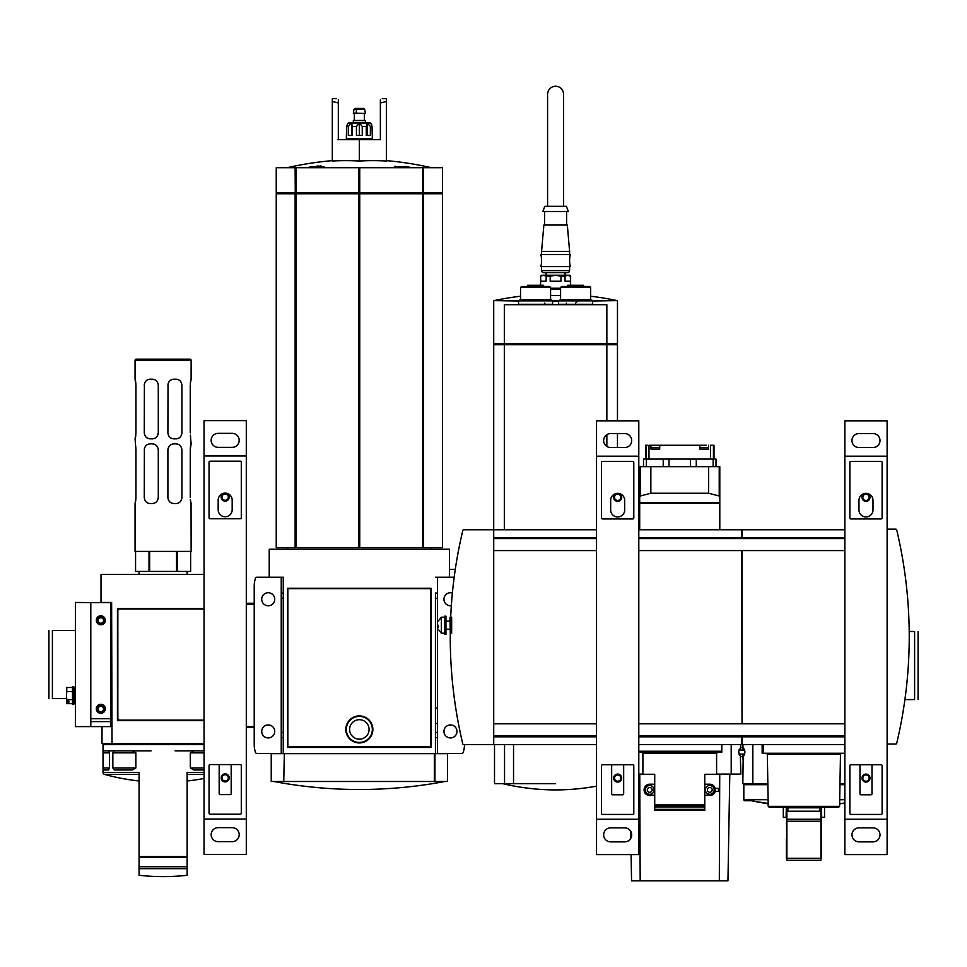 <?xml version="1.0" encoding="UTF-8"?>
<svg xmlns="http://www.w3.org/2000/svg" width="967" height="967" viewBox="0 0 967 967"><rect width="100%" height="100%" fill="white"/><g stroke="black" fill="none" stroke-linecap="round" stroke-linejoin="round"><path stroke-width="1.45" d="M603.65 834.859A7.011 7.011 0 0 1 610.66 827.849L624.682 827.849A7.011 7.011 0 0 1 631.693 834.859A7.011 7.011 0 0 1 624.682 841.87L610.66 841.87A7.011 7.011 0 0 1 603.65 834.859M603.65 440.565A7.011 7.011 0 0 1 610.66 433.554L624.682 433.554A7.011 7.011 0 0 1 631.693 440.565A7.011 7.011 0 0 1 624.682 447.564L610.66 447.564A7.011 7.011 0 0 1 603.65 440.565M613.67 778.084A4.001 4.001 0 0 1 617.671 774.083A4.001 4.001 0 0 1 621.672 778.084A4.001 4.001 0 0 1 617.671 782.085A4.001 4.001 0 0 1 613.67 778.084M614.42 778.084A3.252 3.252 0 0 1 617.671 774.845A3.252 3.252 0 0 1 620.911 778.084A3.252 3.252 0 0 1 617.671 781.336A3.252 3.252 0 0 1 614.42 778.084M614.42 497.328A3.252 3.252 0 0 1 617.671 494.089A3.252 3.252 0 0 1 620.911 497.328A3.252 3.252 0 0 1 617.671 500.58A3.252 3.252 0 0 1 614.42 497.328M613.67 497.328A4.001 4.001 0 0 1 617.671 493.327A4.001 4.001 0 0 1 621.672 497.328A4.001 4.001 0 0 1 617.671 501.341A4.001 4.001 0 0 1 613.67 497.328M624.682 509.947A7.011 7.011 0 0 1 617.671 516.958A7.011 7.011 0 0 1 610.66 509.947L610.66 500.338A7.011 7.011 0 0 1 617.671 493.327A7.011 7.011 0 0 1 624.682 500.338L624.682 509.947M602.55 814.432A1.003 1.003 0 0 1 601.547 813.428L601.547 765.767A1.003 1.003 0 0 1 602.55 764.764L632.793 764.764A1.003 1.003 0 0 1 633.796 765.767L633.796 813.428A1.003 1.003 0 0 1 632.793 814.432L602.55 814.432M596.542 456.182L596.542 854.586L638.8 854.586L638.8 420.838L596.542 420.838L596.542 456.182L638.8 456.182M602.55 518.953A1.003 1.003 0 0 1 601.547 517.961L601.547 462.383A1.003 1.003 0 0 1 602.55 461.38L632.793 461.38A1.003 1.003 0 0 1 633.796 462.383L633.796 517.961A1.003 1.003 0 0 1 632.793 518.953L602.55 518.953M612.667 764.764A1.003 1.003 0 0 0 611.664 765.767L611.664 793.81A1.003 1.003 0 0 0 612.667 794.801L622.675 794.801A1.003 1.003 0 0 0 623.679 793.81L623.679 765.767A1.003 1.003 0 0 0 622.675 764.764M596.542 819.242L638.8 819.242M617.671 494.185A3.143 3.143 180 0 0 614.529 497.328A3.143 3.143 180 0 0 617.671 500.471A3.143 3.143 180 0 0 620.814 497.328A3.143 3.143 180 0 0 617.671 494.185M617.671 774.942A3.143 3.143 180 0 0 614.529 778.084A3.143 3.143 180 0 0 617.671 781.227A3.143 3.143 180 0 0 620.814 778.084A3.143 3.143 180 0 0 617.671 774.942M438.148 627.341L438.148 625.19L438.148 627.341M450.682 617.381L449.957 617.381L450.271 633.385M445.956 616.184L445.956 634.207L444.747 634.207L444.747 616.184L445.956 616.184M444.747 616.184L444.747 634.207M444.349 617.188L441.351 617.188L441.351 633.204L438.148 629.203M459.748 544.191L460.014 542.91M460.389 541.157L460.679 539.779M460.945 538.559L461.344 536.758M461.162 537.579L460.691 539.731M460.365 541.254L460.099 542.487M450.38 626.64L450.453 623.739M451.662 630.194L450.308 630.194A460.582 460.582 0 0 1 450.332 628.901A460.582 460.582 0 0 1 450.489 622.688A460.582 460.582 0 0 1 450.525 621.491L450.562 620.584M450.61 619.073L450.67 617.683M450.682 617.417L450.743 616.184M450.695 617.188A460.582 460.582 0 0 1 462.782 530.545A1.003 1.003 0 0 1 463.749 529.771L493.714 529.771L493.714 744.638L463.749 744.638A1.003 1.003 0 0 1 462.782 743.877A460.582 460.582 0 0 1 450.259 637.205A460.582 460.582 0 0 1 450.271 633.204L451.662 633.204L451.662 617.188L450.695 617.188L450.549 620.741M450.368 627.112L450.344 628.03M450.32 629.638L450.271 633.204M458.829 548.76L458.709 549.389M458.177 552.205L458.322 551.395M458.624 549.836L458.854 548.615M450.296 631.173L450.308 630.496M460.074 731.765L459.458 728.792M459.132 727.184L458.866 725.806M458.467 723.787L458.285 722.796M458.624 724.597L458.781 725.407M459.156 727.293L459.398 728.514M460.679 734.654L460.945 735.863L460.679 734.654M461.174 736.866L461.332 737.616L461.174 736.866M461.477 738.232L461.332 737.616M451.662 621.491L450.525 621.491A460.582 460.582 0 0 1 450.574 620.185L451.662 620.185M450.332 628.901L451.662 628.901M450.356 627.692L451.662 627.692M450.489 622.688L451.662 622.688M742.027 550.598L742.027 723.812L741.629 550.598L844.856 550.598M844.856 735.827L638.8 735.827M596.542 735.827L493.714 735.827M844.856 538.583L638.8 538.583M596.542 538.583L493.714 538.583M742.825 750.054L742.849 745.049M714.601 787.017A5.609 5.609 0 0 1 707.977 795.212M651.516 795.212A5.609 5.609 0 0 1 644.892 787.017M705.378 789.906A4.4 4.4 0 0 1 709.79 785.494A4.4 4.4 0 0 1 714.19 789.906A4.4 4.4 0 0 1 709.79 794.306A4.4 4.4 0 0 1 705.378 789.906A4.4 4.4 0 0 1 709.79 785.494A4.4 4.4 0 0 1 714.19 789.906M645.303 789.906A4.4 4.4 0 0 1 649.715 785.494A4.4 4.4 0 0 1 654.115 789.906A4.4 4.4 0 0 1 649.715 794.306A4.4 4.4 0 0 1 645.303 789.906A4.4 4.4 0 0 1 649.715 785.494A4.4 4.4 0 0 1 654.115 789.906M704.774 784.189L709.79 784.189A5.512 5.512 0 0 1 715.29 789.701A5.512 5.512 0 0 1 709.79 795.212L704.774 795.212M654.719 795.212L649.715 795.212A5.512 5.512 0 0 1 644.203 789.701A5.512 5.512 0 0 1 649.715 784.189L654.719 784.189M740.746 744.638L740.335 750.054M742.825 747.443L740.468 747.443L740.662 745.448M739.864 750.054L739.417 749.05L738.691 752.048L739.417 755.058L739.864 754.055M740.335 754.055L740.831 774.083L716.196 774.083M639.755 774.083L640.178 880.816L727.946 880.816L729.807 774.083M643.297 774.083L638.8 774.083M715.193 788.395L718.469 788.395L718.493 791.405L715.193 791.405M719.315 880.816L719.738 774.083M640.178 880.816L631.548 880.816L631.088 854.586M630.81 838.256L630.677 831.245M638.8 752.253L721.805 752.253L721.805 744.638M704.774 775.28L704.774 774.277L715.592 774.277A1.003 1.003 0 0 0 716.595 773.286L716.595 753.257L717.599 752.253M654.719 775.28L654.719 774.277L643.901 774.277A1.003 1.003 0 0 1 642.898 773.286L642.898 753.257L641.895 752.253M654.719 774.277L654.719 810.322L704.774 810.322L704.774 774.277M654.719 805.922L704.774 805.922L654.719 805.922M638.8 550.598L741.629 550.598M638.8 723.812L741.629 723.812M741.629 538.583L741.629 529.771L638.8 529.771M638.8 537.579L741.629 537.579M638.8 744.638L741.629 744.638L741.629 735.827M638.8 736.83L741.629 736.83M639.695 529.771L639.695 496.168L650.851 493.255L650.851 466.686L708.642 466.686L708.642 493.255L719.799 496.168L719.799 466.686L708.642 466.686M650.851 493.255L708.642 493.255M719.799 529.771L719.799 496.168M639.695 496.168L639.695 466.686L650.851 466.686M715.991 459.083L715.991 466.686L715.991 459.083L696.276 459.083L696.276 466.686L690.486 466.686L690.486 459.083L643.502 459.083L643.502 466.686M696.276 459.083L690.486 459.083M669.007 459.083L669.007 466.686L663.217 466.686L663.217 459.083M650.912 447.516L659.724 447.516L659.724 449.075L650.912 449.075L650.912 445.267L648.978 445.267L648.978 459.083M647.503 445.267L645.509 445.267L645.509 459.083M710.527 459.083L710.527 445.267L713.997 445.267L713.997 459.083M648.978 445.267L653.112 445.267M699.77 447.516L708.581 447.516L708.581 449.075L699.77 449.075L699.77 445.267L706.381 445.267M650.912 445.267L699.77 445.267M659.724 447.516L659.724 445.267M708.581 447.516L708.581 445.267M731.209 744.638L731.209 774.083M742.825 759.059L742.825 754.055M744.832 800.712L751.552 800.736A1.003 1.003 0 0 0 751.323 800.712L744.832 800.712A1.003 1.003 180 0 1 743.828 799.709L743.828 784.696L767.858 784.696M839.948 784.696L844.856 784.696M743.828 784.696L744.832 783.693L752.846 783.693L742.825 783.693L743.224 754.055M844.856 783.693L839.96 783.693M767.846 783.693L752.846 783.693L752.846 744.638M743.792 750.054L744.227 749.05L744.965 752.048L744.227 755.058L743.792 754.055M743.224 750.054L742.825 744.638M844.856 744.638L742.027 744.638L742.027 735.827M742.027 538.583L742.027 529.771L844.856 529.771M742.027 723.812L844.856 723.812M742.027 736.83L844.856 736.83M742.027 537.579L844.856 537.579M844.856 753.257L762.153 753.257L762.153 744.638M766.323 753.257L767.327 754.236L840.48 754.236L839.574 806.345L768.233 806.345L767.327 754.236M769.236 807.324L768.233 806.345L769.236 807.324L838.57 807.324L839.574 806.345L838.57 807.324L769.236 807.324M783.282 807.324L824.537 807.324L824.537 817.333L821.696 817.333L821.527 807.82L786.28 807.82L786.123 817.333L783.282 817.333L783.282 807.324M841.483 753.257L840.48 754.236M819.919 807.82L819.919 811.228M787.887 807.82L787.887 811.228M786.884 811.228L820.923 811.228L820.923 860.292L786.884 860.292L786.884 811.228M786.884 819.242L820.923 819.242M820.923 859.784L821.43 807.82M786.389 807.82L786.884 859.784M786.389 858.491L786.389 838.256M821.43 838.256L821.43 858.491M767.254 803.71L767.254 803.734A225.734 225.734 180 0 0 768.197 803.891A225.71 225.71 0 0 1 767.254 803.71L753.837 801.268L767.254 803.299A225.71 225.71 0 0 0 768.185 803.456M753.837 800.736L753.837 801.268A226.29 226.29 0 0 1 751.552 800.736M844.01 803.069L840.553 803.698A225.71 225.71 0 0 1 839.61 803.855A225.734 225.734 180 0 0 840.553 803.734L840.553 803.299A225.71 225.71 0 0 1 839.622 803.456M851.963 834.859A7.011 7.011 0 0 1 858.974 827.849L872.996 827.849A7.011 7.011 0 0 1 880.006 834.859A7.011 7.011 0 0 1 872.996 841.87L858.974 841.87A7.011 7.011 0 0 1 851.963 834.859M851.963 440.565A7.011 7.011 0 0 1 858.974 433.554L872.996 433.554A7.011 7.011 0 0 1 880.006 440.565A7.011 7.011 0 0 1 872.996 447.564L858.974 447.564A7.011 7.011 0 0 1 851.963 440.565M861.984 778.084A4.001 4.001 0 0 1 865.985 774.083A4.001 4.001 0 0 1 869.986 778.084A4.001 4.001 0 0 1 865.985 782.085A4.001 4.001 0 0 1 861.984 778.084M862.733 778.084A3.252 3.252 0 0 1 865.985 774.845A3.252 3.252 0 0 1 869.224 778.084A3.252 3.252 0 0 1 865.985 781.336A3.252 3.252 0 0 1 862.733 778.084M862.733 497.328A3.252 3.252 0 0 1 865.985 494.089A3.252 3.252 0 0 1 869.224 497.328A3.252 3.252 0 0 1 865.985 500.58A3.252 3.252 0 0 1 862.733 497.328M861.984 497.328A4.001 4.001 0 0 1 865.985 493.327A4.001 4.001 0 0 1 869.986 497.328A4.001 4.001 0 0 1 865.985 501.341A4.001 4.001 0 0 1 861.984 497.328M872.996 509.947A7.011 7.011 0 0 1 865.985 516.958A7.011 7.011 0 0 1 858.974 509.947L858.974 500.338A7.011 7.011 0 0 1 865.985 493.327A7.011 7.011 0 0 1 872.996 500.338L872.996 509.947M850.863 814.432A1.003 1.003 0 0 1 849.86 813.428L849.86 765.767A1.003 1.003 0 0 1 850.863 764.764L881.106 764.764A1.003 1.003 0 0 1 882.109 765.767L882.109 813.428A1.003 1.003 0 0 1 881.106 814.432L850.863 814.432M844.856 456.182L844.856 854.586L887.114 854.586L887.114 420.838L844.856 420.838L844.856 456.182L887.114 456.182M850.863 518.953A1.003 1.003 0 0 1 849.86 517.961L849.86 462.383A1.003 1.003 0 0 1 850.863 461.38L881.106 461.38A1.003 1.003 0 0 1 882.109 462.383L882.109 517.961A1.003 1.003 0 0 1 881.106 518.953L850.863 518.953M860.981 764.764A1.003 1.003 0 0 0 859.977 765.767L859.977 793.81A1.003 1.003 0 0 0 860.981 794.801L870.989 794.801A1.003 1.003 0 0 0 871.992 793.81L871.992 765.767A1.003 1.003 0 0 0 870.989 764.764M844.856 819.242L887.114 819.242M865.985 494.185A3.143 3.143 180 0 0 862.842 497.328A3.143 3.143 180 0 0 865.985 500.471A3.143 3.143 180 0 0 869.128 497.328A3.143 3.143 180 0 0 865.985 494.185M865.985 774.942A3.143 3.143 180 0 0 862.842 778.084A3.143 3.143 180 0 0 865.985 781.227A3.143 3.143 180 0 0 869.128 778.084A3.143 3.143 180 0 0 865.985 774.942M887.114 529.167L895.744 529.167A1.003 1.003 0 0 1 896.711 529.94A460.582 460.582 0 0 1 896.711 743.272A1.003 1.003 0 0 1 895.744 744.046L887.114 744.046M437.447 723.534L435.44 723.534L435.44 732.43L437.447 732.43M437.447 708.11L435.44 708.11L435.44 598.259L437.447 598.259M443.95 599.262A6.503 6.503 179.9 0 0 449.462 605.693M443.95 731.427A6.503 6.503 179.9 0 0 449.462 737.857M281.24 593.049L283.246 593.049L283.246 577.226L256.968 577.226L269.225 577.226L269.225 549.196L449.462 549.196L449.462 577.226L454.176 577.226L437.447 577.226L437.447 753.45L461.718 753.45A1.608 1.608 179.9 0 0 463.253 752.338A26.036 26.036 179.9 0 0 464.474 744.638M450.453 724.924A6.503 6.503 179.9 0 0 443.95 731.427A6.503 6.503 179.9 0 0 450.453 737.93A6.503 6.503 179.9 0 0 456.968 731.427A6.503 6.503 179.9 0 0 450.453 724.924M452.375 593.037A6.503 6.503 179.9 0 0 443.95 599.262A6.503 6.503 179.9 0 0 451.335 605.705M461.718 753.45A1.608 1.608 179.9 0 0 463.253 752.338M437.447 593.049L435.44 593.049L435.44 753.45L435.44 737.64L437.447 737.64M447.455 753.656L434.945 753.656L447.455 753.656L447.455 781.493L434.945 781.493L434.945 753.656L434.945 781.493L273.818 781.493A460.582 460.582 -103.2 0 0 444.868 781.493M372.355 729.42A13.018 13.018 -103.3 0 0 359.337 716.402A13.018 13.018 -103.3 0 0 346.331 729.42A13.018 13.018 -103.3 0 0 359.337 742.438A13.018 13.018 -103.3 0 0 372.355 729.42M369.08 729.42A9.743 9.743 -103.3 0 0 359.337 719.69A9.743 9.743 -103.3 0 0 349.607 729.42A9.743 9.743 -103.3 0 0 359.337 739.163A9.743 9.743 -103.3 0 0 369.08 729.42M449.462 562.032L449.462 573.226M449.462 561.912L449.462 559.204M271.231 781.493L271.231 753.656L284.346 753.656L283.742 781.493L271.231 781.493M337.846 139.683L380.369 139.683L380.369 99.637C383.029 98.296 383.029 98.296 380.369 99.637M332.31 160.643A320.403 320.403 76.8 0 0 287.272 167.714L306.841 167.714L312.498 166.59L324.513 167.098L324.15 167.714L394.536 167.714L394.173 167.098L406.188 166.59L411.845 167.714M359.748 167.714L359.748 192.747L423.425 192.747L423.425 167.714L276.236 167.714L295.128 167.714L295.261 192.747L295.261 167.714L295.261 192.747L277.239 192.747L277.239 193.751L276.236 193.751L276.236 547.6L295.987 547.6L295.261 547.6L295.261 193.751L277.239 193.751M295.261 192.747L359.337 192.747L359.337 167.714M359.748 193.751L359.748 547.6L423.425 547.6L423.425 193.751L442.451 193.751L442.451 547.6L423.425 547.6L423.425 193.751L276.236 193.751M295.987 193.751L295.987 547.6L359.337 547.6L359.337 193.751M431.234 547.6L431.234 549.196L287.453 549.196L287.453 547.6M311.966 166.675L309.984 167.025M359.337 108.437L363.701 108.437L354.986 108.437L356.339 108.437L356.339 113.441M353.33 113.042L365.345 113.441L353.33 113.441L354.007 109.271L364.68 109.271L363.701 108.437M353.33 120.452L365.345 120.452L365.345 122.458L353.33 122.458L353.33 120.452M359.337 135.477L362.25 135.477L362.25 126.459L359.337 122.99L356.436 126.459L356.436 135.477L359.337 135.477L359.337 122.99M367.134 122.99L366.263 126.459L366.263 135.477L370.373 135.477L370.373 126.459L367.134 122.99L367.134 135.477M371.473 124.163L370.361 122.99L371.884 125.214M371.884 125.19L371.497 124.187M352.423 135.477L352.423 126.459L351.553 122.99L348.313 126.459L348.313 135.477L352.423 135.477M370.373 126.459L372.029 126.459L372.355 138.474L346.331 138.474L346.657 126.459L347.721 123.462M386.377 160.643A320.403 320.403 76.8 0 1 431.415 167.714M380.369 102.973L386.377 101.487L386.377 161.03A319.267 276.489 90 0 0 359.337 161.03A319.267 276.489 -90 0 0 332.31 161.03L332.31 98.622L336.311 98.622M395.491 166.251L394.838 166.445M411.531 167.629L406.974 166.723M324.513 167.714L394.173 167.714M321.129 166.01L319.896 165.973M318.409 166.01L316.886 166.094M351.553 135.477L351.553 122.99M276.236 547.6L295.261 547.6M423.558 192.747L423.425 167.714L442.451 167.714L442.451 192.747L423.558 192.747L423.558 167.714M295.128 192.747L277.239 192.747M338.317 99.637C335.658 98.296 335.658 98.296 338.317 99.637L338.317 139.683L380.369 139.683M386.377 101.487L386.377 98.622L382.255 98.682M338.317 102.973L332.31 101.487M359.337 139.683L359.337 161.03M296.265 193.751L296.265 192.747L296.265 193.751M422.422 193.751L422.422 192.747M434.34 781.493L434.34 753.656L284.346 753.656L283.742 781.493M449.462 569.72L449.462 570.723M431.028 588.25L287.658 588.25L287.658 747.443L431.028 747.443L431.028 588.25M437.447 753.45L281.24 753.45L281.24 577.226M449.462 577.226L435.44 577.226M283.246 577.226L283.246 753.45M345.823 729.42A13.514 13.514 76.7 0 1 359.337 715.906A13.514 13.514 76.7 0 1 372.863 729.42A13.514 13.514 76.7 0 1 359.337 742.946A13.514 13.514 76.7 0 1 345.823 729.42M288.649 588.649L430.037 588.649A0.798 0.798 76.7 0 1 430.835 589.447L430.835 746.041A0.798 0.798 76.7 0 1 430.037 746.85L288.649 746.85A0.798 0.798 76.7 0 1 287.852 746.041L287.852 589.447A0.798 0.798 76.7 0 1 288.649 588.649M283.246 753.257L283.246 737.64L281.24 737.64M281.24 732.43L283.246 732.43L283.246 709.996M283.246 620.681L283.246 598.259L281.24 598.259M909.21 631.499L914.601 631.499L914.601 699.588C919.146 699.588 919.146 699.588 914.601 699.588C919.146 699.588 919.146 699.588 914.601 699.588L904.907 699.588M914.601 631.499C919.146 631.499 919.146 631.499 914.601 631.499C919.146 631.499 919.146 631.499 914.601 631.499M918.07 631.499L918.07 699.588M255.433 578.351A1.608 1.608 180 0 1 256.968 577.226A1.608 1.608 180 0 0 255.433 578.351A26.036 26.036 180 0 0 254.212 586.244L254.212 744.445L254.212 726.422L246.295 726.422M246.295 604.266L254.212 604.266L254.212 586.244M254.212 603.263L246.295 603.263L254.212 603.263M254.212 727.426L246.295 727.426M268.234 605.765A6.503 6.503 180 0 0 274.737 599.262A6.503 6.503 180 0 0 268.234 592.747A6.503 6.503 180 0 0 261.719 599.262A6.503 6.503 180 0 0 268.234 605.765M268.234 737.93A6.503 6.503 180 0 0 274.737 731.427A6.503 6.503 180 0 0 268.234 724.924A6.503 6.503 180 0 0 261.719 731.427A6.503 6.503 180 0 0 268.234 737.93M254.212 744.445A26.036 26.036 180 0 0 255.433 752.338A1.608 1.608 180 0 0 256.968 753.45L281.24 753.45M204.049 743.647L102.019 743.647L102.019 726.616M139.067 868.668L139.067 875.292L139.067 868.668L187.127 868.668L187.127 857.584L139.067 857.584L139.067 868.668M139.067 774.374L104.484 774.374A2.007 2.007 180 0 1 103.022 772.44L103.022 744.638L104.025 743.647L112.027 743.647L111.628 602.465L101.015 602.465L101.015 574.434L204.049 574.434M103.022 744.638L204.049 744.638M204.049 774.374L187.127 774.374L187.127 772.44L187.127 856.581L139.067 856.581L139.067 772.44L103.022 772.44M193.944 769.974L204.049 769.974L193.944 769.974L204.049 769.974L193.944 769.974L190.33 767.967L190.33 752.858L204.049 752.858M204.049 750.851L193.944 750.851L190.33 752.858M132.237 750.851L108.522 750.851L109.489 752.858L103.082 752.858L103.203 750.851L132.237 750.851L135.864 752.858L112.849 752.858L114.215 750.851L108.655 750.851M109.489 767.967L103.082 767.967L103.203 769.974L108.522 769.974L109.489 767.967L109.489 752.858M103.082 767.967L103.082 752.858M132.237 769.974L114.215 769.974L132.237 769.974L114.215 769.974L132.237 769.974L135.864 767.967L135.864 752.858M114.215 769.974L112.849 767.967L112.849 752.858M139.067 856.581L139.067 780.998A220.283 220.283 0 0 1 104.484 774.374M175.112 750.851L193.883 750.851M204.049 608.473L117.442 608.473L117.442 720.608L204.049 720.608L121.322 720.113M117.563 617.079L117.563 629.904M117.563 699.189L117.563 712.002M117.805 712.002L117.805 720.608L121.25 720.113M111.628 712.703L110.83 712.703M110.83 710.104L111.628 710.104M110.83 701.994L111.628 701.994M110.83 698.488L111.628 698.488M111.628 630.605L110.83 630.605M110.83 627.099L111.628 627.099M110.83 618.989L111.628 618.989M110.83 616.378L111.628 616.378M186.123 857.584L186.123 856.581M140.07 856.581L140.07 857.584M103.227 769.974L108.655 769.974M151.082 750.851L132.298 750.851L151.082 750.851M186.123 750.851L193.944 750.851L186.123 750.851M187.127 856.581L187.127 780.998A220.283 220.283 0 0 0 204.049 778.471M187.127 868.668L187.127 875.292L187.127 868.668M101.015 602.659L75.39 602.465L75.39 726.616L111.628 726.616M135.561 571.424L135.561 551.395L135.561 571.424L176.538 571.424L176.538 551.395M187.127 360.304L188.275 359.156L189.931 359.156L136.262 359.156A1.197 1.197 180 0 0 135.054 360.353L135.054 379.185L135.948 385.192L135.948 432.853L135.054 438.861L135.948 449.873L135.948 497.534L135.102 503.517M190.269 384.008L191.115 379.185L191.128 360.353A1.197 1.197 180 0 0 189.931 359.156L136.262 359.156M187.127 360.159L186.123 359.156L188.275 359.156L140.07 359.156M144.397 383.984L144.276 432.853C144.796 436.697 146.803 438.692 150.284 438.861L153.463 438.74M157.21 436.286L158.286 432.853C157.851 436.576 155.844 438.583 152.278 438.861M168.028 383.959L167.895 432.853C168.355 436.588 170.349 438.583 173.903 438.861L175.909 438.861C179.403 438.68 181.409 436.685 181.917 432.853L181.82 433.941M168.983 436.286L169.757 437.193M170.518 437.809L171.207 438.22M171.969 438.535L173.903 438.861M167.895 385.192C168.343 381.457 170.349 379.463 173.903 379.185L175.909 379.185C179.391 379.342 181.397 381.349 181.917 385.192L181.47 382.896M190.632 551.395L190.632 571.424L190.632 551.395M187.127 571.424L187.127 574.434L139.067 574.434L139.067 571.424M177.179 551.395L177.179 571.424L183.911 571.424L163.097 571.424M144.313 384.503L144.276 385.192C144.784 381.361 146.791 379.354 150.284 379.185L152.278 379.185C155.832 379.451 157.839 381.457 158.286 385.192L158.286 432.853M154.224 444.191L152.278 443.865C155.832 444.131 157.839 446.138 158.286 449.873L158.286 497.534C157.851 501.257 155.844 503.263 152.278 503.541L153.463 503.42M144.373 448.773L144.276 497.534C144.796 501.377 146.803 503.384 150.284 503.541L152.278 503.541M144.276 449.873C144.784 446.041 146.791 444.034 150.284 443.865L152.278 443.865M181.917 385.192L181.917 432.853M173.903 443.865L175.909 443.865C179.391 444.022 181.397 446.029 181.917 449.873L181.917 497.534C181.409 501.365 179.403 503.372 175.909 503.541L173.903 503.541C170.349 503.275 168.355 501.269 167.895 497.534L167.895 449.873C168.343 446.15 170.349 444.143 173.903 443.865L172.718 443.986M191.043 503.42L191.128 551.395L135.054 551.395L135.054 503.541M191.128 503.541L190.354 499.842M190.269 448.688L190.245 497.534M190.245 449.873L191.115 443.865L190.354 435.162M190.245 385.192L190.245 432.853M135.416 502.465L135.549 501.788M135.706 500.87L135.839 499.83M135.924 498.706L135.948 497.534M135.948 449.873L135.839 447.564M135.706 446.524L135.549 445.618M135.416 437.785L135.549 437.108M135.706 436.19L135.839 435.15M135.924 434.026L135.948 432.853M135.948 385.192L135.839 382.884M135.706 381.844L135.549 380.938M190.487 381.844L190.354 382.884M190.487 436.19L190.632 437.108M190.487 446.524L190.354 447.564M190.487 500.87L190.632 501.788M177.179 571.424L176.538 571.424M157.21 500.966L158.286 497.534M157.21 446.44L156.436 445.533M155.675 444.917L154.974 444.506M148.084 438.438L146.247 437.302M183.911 571.424L190.632 571.424M149.655 551.395L149.655 571.424M149.003 551.395L149.003 571.424M172.924 379.257L173.903 379.185M168.983 500.966L169.757 501.873M170.518 502.489L171.207 502.9M171.969 503.215L173.903 503.541M168.983 446.44L167.895 449.873M181.82 498.621L181.917 497.534M117.841 712.002L117.841 699.189M117.841 629.904L117.841 617.079M204.049 608.968L119.835 608.968A2.007 2.007 180 0 0 117.841 610.975L117.841 718.106A2.007 2.007 180 0 0 119.835 720.113L204.049 720.113M75.39 630.496L52.399 630.496C47.854 630.496 47.854 630.496 52.399 630.496C47.854 630.496 47.854 630.496 52.399 630.496L52.399 698.585C47.854 698.585 47.854 698.585 52.399 698.585C47.854 698.585 47.854 698.585 52.399 698.585L66.469 698.585M73.782 686.667L73.782 704.496L72.477 704.496L72.477 686.667L73.782 686.667M48.93 698.585L48.93 630.496M66.469 690.208L66.505 702.247L68.875 702.247L68.875 701.051L66.505 701.051L66.469 695.587L66.759 699.624L72.477 699.624M66.505 702.247L66.759 703.674L72.477 703.674M66.759 699.624L66.505 701.051M68.875 701.051L68.875 702.247M66.469 702.163L66.759 703.674M66.505 688.915L66.469 695.587L66.759 691.538L72.477 691.538M72.477 687.489L66.759 687.489L66.759 691.538M73.782 703.396L75.39 703.396M73.782 703.275L75.39 703.275M73.782 702.973L75.39 702.973L73.782 702.924M73.782 702.344L75.39 702.344M73.782 702.09L75.39 702.09M73.782 701.558L75.39 701.558M73.782 700.604L75.39 700.604M73.782 700.41L75.39 700.41M73.782 699.492L75.39 699.492M73.782 698.259L75.39 698.259M73.782 698.15L75.39 698.15M73.782 696.941L75.39 696.941M73.782 695.587L75.39 695.587M73.782 694.282L75.39 694.282M73.782 694.221L75.39 694.221M73.782 692.916L75.39 692.916M73.782 691.828L75.39 691.828M73.782 691.671L75.39 691.671M73.782 690.559L75.39 690.559M73.782 689.834L75.39 689.834M73.782 689.604L75.39 689.604M73.782 688.818L75.39 688.818M73.782 688.528L75.39 688.528M73.782 688.238L75.39 688.238M73.782 687.888L75.39 687.888M73.782 687.767L75.39 687.767M90.801 726.616L90.801 602.465M98.066 620.488A2.756 2.756 0 0 1 100.822 617.732A2.756 2.756 0 0 1 103.566 620.488A2.756 2.756 0 0 1 100.822 623.244A2.756 2.756 0 0 1 98.066 620.488M96.809 620.488A4.001 4.001 0 0 1 100.822 616.487A4.001 4.001 0 0 1 104.823 620.488A4.001 4.001 0 0 1 100.822 624.489A4.001 4.001 0 0 1 96.809 620.488M98.066 709.004A2.756 2.756 0 0 1 100.822 706.248A2.756 2.756 0 0 1 103.566 709.004A2.756 2.756 0 0 1 100.822 711.748A2.756 2.756 0 0 1 98.066 709.004M96.809 709.004A4.001 4.001 0 0 1 100.822 704.991A4.001 4.001 0 0 1 104.823 709.004A4.001 4.001 0 0 1 100.822 713.005A4.001 4.001 0 0 1 96.809 709.004M96.809 620.391A4.001 4.001 0 0 1 100.822 616.281A4.001 4.001 0 0 1 104.823 620.391M96.313 620.282A4.509 4.509 0 0 1 100.822 615.786A4.509 4.509 0 0 1 105.318 620.282A4.509 4.509 0 0 1 100.822 624.791A4.509 4.509 0 0 1 96.313 620.282M96.809 708.896A4.001 4.001 0 0 1 100.822 704.798A4.001 4.001 0 0 1 104.823 708.896M96.313 708.799A4.509 4.509 0 0 1 100.822 704.29A4.509 4.509 0 0 1 105.318 708.799A4.509 4.509 0 0 1 100.822 713.308A4.509 4.509 0 0 1 96.313 708.799M90.801 602.659L110.83 602.659L110.83 718.723L90.801 718.723L90.801 721.612L110.83 721.612L110.83 718.723M110.83 726.616L110.83 721.612M211.157 834.654A7.011 7.011 0 0 1 218.167 827.643L232.177 827.643A7.011 7.011 0 0 1 239.187 834.654A7.011 7.011 0 0 1 232.177 841.665L218.167 841.665A7.011 7.011 0 0 1 211.157 834.654M211.157 440.36A7.011 7.011 0 0 1 218.167 433.349L232.177 433.349A7.011 7.011 0 0 1 239.187 440.36A7.011 7.011 0 0 1 232.177 447.37L218.167 447.37A7.011 7.011 0 0 1 211.157 440.36M221.165 777.891A4.001 4.001 0 0 1 225.178 773.878A4.001 4.001 0 0 1 229.179 777.891A4.001 4.001 0 0 1 225.178 781.892A4.001 4.001 0 0 1 221.165 777.891M221.927 777.891A3.252 3.252 0 0 1 225.178 774.64A3.252 3.252 0 0 1 228.417 777.891A3.252 3.252 0 0 1 225.178 781.131A3.252 3.252 0 0 1 221.927 777.891M221.927 497.135A3.252 3.252 0 0 1 225.178 493.883A3.252 3.252 0 0 1 228.417 497.135A3.252 3.252 0 0 1 225.178 500.374A3.252 3.252 0 0 1 221.927 497.135M221.165 497.135A4.001 4.001 0 0 1 225.178 493.122A4.001 4.001 0 0 1 229.179 497.135A4.001 4.001 0 0 1 225.178 501.136A4.001 4.001 0 0 1 221.165 497.135M232.177 509.742A7.011 7.011 0 0 1 225.178 516.753A7.011 7.011 0 0 1 218.167 509.742L218.167 500.132A7.011 7.011 0 0 1 225.178 493.122A7.011 7.011 0 0 1 232.177 500.132L232.177 509.742M210.057 814.226A1.003 1.003 0 0 1 209.053 813.235L209.053 765.574A1.003 1.003 0 0 1 210.057 764.571L240.287 764.571A1.003 1.003 0 0 1 241.291 765.574L241.291 813.235A1.003 1.003 0 0 1 240.287 814.226L210.057 814.226M204.049 455.977L204.049 854.381L246.295 854.381L246.295 420.633L204.049 420.633L204.049 455.977L246.295 455.977M210.057 518.759A1.003 1.003 0 0 1 209.053 517.756L209.053 462.19A1.003 1.003 0 0 1 210.057 461.186L240.287 461.186A1.003 1.003 0 0 1 241.291 462.19L241.291 517.756A1.003 1.003 0 0 1 240.287 518.759L210.057 518.759M220.162 764.571A1.003 1.003 0 0 0 219.171 765.574L219.171 793.605A1.003 1.003 0 0 0 220.162 794.608L230.182 794.608A1.003 1.003 0 0 0 231.186 793.605L231.186 765.574A1.003 1.003 0 0 0 230.182 764.571M204.049 819.037L246.295 819.037M225.178 493.98A3.143 3.143 180 0 0 222.023 497.135A3.143 3.143 180 0 0 225.178 500.277A3.143 3.143 180 0 0 228.321 497.135A3.143 3.143 180 0 0 225.178 493.98M225.178 774.736A3.143 3.143 180 0 0 222.023 777.891A3.143 3.143 180 0 0 225.178 781.034A3.143 3.143 180 0 0 228.321 777.891A3.143 3.143 180 0 0 225.178 774.736M570.337 266.614A25.033 25.033 0 0 1 570.337 254.599L540.843 254.599A25.033 25.033 0 0 1 540.843 266.614L570.337 266.614M542.801 211.64L568.378 211.64L566.408 206.334L544.772 206.334L542.801 211.64M566.372 303.082L566.372 304.291M544.808 304.291L544.808 303.082M550.586 288.239L560.594 288.239M550.586 289.242L560.594 289.242M565.103 272.621L565.103 275.22M546.077 275.22L546.077 272.621M541.568 266.614L541.568 270.615A2.007 2.007 0 0 0 543.575 272.621L567.605 272.621A2.007 2.007 0 0 0 569.611 270.615L569.611 266.614M541.568 254.599L541.568 251.396L569.611 251.396L569.611 254.599M540.577 285.265L540.577 276.224L541.568 275.22L543.454 275.22L540.758 276.224L543.454 275.22L555.59 275.22L550.199 276.224L550.199 281.228L560.981 281.228L560.981 276.224L565.03 276.224L565.03 281.228L570.421 281.228L570.421 276.224L567.726 275.22L569.611 275.22L570.615 276.224L570.615 285.265M540.577 276.224L540.758 281.228L546.15 281.228L546.15 276.224L550.199 276.224M541.568 251.396L543.865 225.045L567.327 225.045L569.611 251.396M567.327 225.045L543.865 225.045M566.602 212.148L566.602 224.864M544.578 224.864L544.578 212.148M547.576 206.334L547.576 94.198C548.059 89.339 550.731 86.667 555.59 86.184C560.449 86.667 563.12 89.339 563.604 94.198L563.604 206.334M560.981 276.224L555.59 275.22L567.726 275.22L565.03 276.224M546.15 276.224L543.454 275.22M527.559 286.462L527.559 285.265L543.575 285.265L543.575 286.462M519.944 300.278L519.146 300.278L520.548 299.685L520.548 287.465L521.551 286.462L549.582 286.462L550.586 287.465L550.586 299.685L551.988 300.278L551.19 300.278M520.548 287.465L550.586 287.465M552.592 300.882L518.542 300.882L552.592 300.882L552.592 304.291L518.542 304.291L518.542 300.882M520.548 296.216A300.374 300.374 180 0 0 494.028 300.616L518.542 301.003M592.638 301.003L617.151 300.616A300.374 300.374 180 0 0 590.632 296.216M617.466 301.003L617.466 343.732L493.714 343.732L493.714 301.003M558.6 304.291L558.6 300.882L592.638 300.882L592.638 304.291L558.6 304.291M592.638 300.882L590.632 299.685L590.632 287.465L560.594 287.465L561.597 286.462L589.628 286.462L590.632 287.465M560.594 287.465L560.594 299.685L558.6 300.882M560.594 295.431L550.586 295.431M575.619 303.082L577.613 301.088M559.192 300.278L592.034 300.278M606.853 343.732L606.853 304.69L504.327 304.69L504.327 343.732L495.515 343.732L495.515 344.736L504.327 344.736L493.714 344.736L493.714 529.771L596.542 529.771M615.665 343.732L615.665 344.736M617.466 420.838L617.466 344.736L504.327 344.736L504.327 529.771M617.466 433.554L617.466 447.564M606.14 343.732L606.14 344.736M505.04 343.732L505.04 344.736M504.327 304.69L544.808 304.69M566.372 304.69L606.853 304.69M606.853 446.44L606.853 434.679M606.853 420.838L606.853 344.736M596.542 537.579L493.714 537.579L493.714 529.771M596.542 744.638L493.714 744.638L493.714 736.83L596.542 736.83M596.542 723.812L493.714 723.812L493.714 550.598L596.542 550.598M504.532 744.638L504.532 783.693L494.512 783.693L494.512 744.638M513.537 744.638L513.537 783.693L504.532 783.693M555.59 783.693L502.949 783.693A226.29 226.29 0 0 0 596.542 786.159M567.605 286.462L567.605 285.265L583.621 285.265L583.621 286.462M712.183 789.906A2.405 2.405 0 0 1 709.79 792.299A2.405 2.405 0 0 1 707.385 789.906A2.405 2.405 0 0 1 709.79 787.501A2.405 2.405 0 0 1 712.183 789.906M652.109 789.906A2.405 2.405 0 0 1 649.715 792.299A2.405 2.405 0 0 1 647.31 789.906A2.405 2.405 0 0 1 649.715 787.501A2.405 2.405 0 0 1 652.109 789.906M638.8 751.25L721.805 751.25M654.719 810.322L704.774 810.322M654.719 809.331L704.774 809.331M654.719 806.925L704.774 806.925M654.719 804.919L704.774 804.919M642.898 753.257L716.595 753.257M639.695 503.311L719.799 503.311M639.695 502.453L719.799 502.453M719.218 495.636L719.218 466.686M640.275 495.636L640.275 466.686M646.367 459.083L646.367 466.686M713.138 459.083L713.138 466.686M646.041 445.267L646.041 459.083M713.453 445.267L713.453 459.083M743.828 799.709L768.124 799.709M839.694 799.709L844.856 799.709M763.156 753.257L763.156 744.638M844.662 753.257L844.662 744.638M786.884 821.237L820.923 821.237M786.884 858.285L820.923 858.285M296.531 193.751L296.531 192.747M362.25 126.459L366.263 126.459M352.423 126.459L356.436 126.459M346.657 126.459L348.313 126.459M295.128 547.6L295.128 193.751M423.558 547.6L423.558 193.751M423.425 547.6L423.425 193.751M422.7 547.6L422.7 193.751M358.938 547.6L358.938 193.751M295.987 192.747L295.987 167.714M358.938 192.747L358.938 167.714M422.7 192.747L422.7 167.714M423.425 192.747L423.425 167.714M296.12 193.751L296.12 192.747M422.144 193.751L422.144 192.747M422.567 193.751L422.567 192.747M187.127 772.44L204.049 772.44M117.805 699.189L117.805 629.904M117.805 617.079L117.805 608.473M135.864 767.967L112.849 767.967M190.33 767.967L204.049 767.967M139.067 866.746L187.127 866.746M191.128 360.353L135.054 360.353M97.22 706.817A4.206 4.206 0 0 1 104.412 706.817M97.22 618.312A4.206 4.206 0 0 1 104.412 618.312M541.568 270.615L569.611 270.615M542.838 211.471L568.354 211.471M520.548 299.685L550.586 299.685M519.146 300.278L551.988 300.278M494.028 300.616L524.634 300.616L494.028 300.616M592.566 300.616L586.546 300.616M552.592 301.003L558.6 301.003M552.52 300.616L564.68 300.616M560.594 299.685L590.632 299.685M449.957 621.189L445.956 621.189M441.351 617.188L438.148 621.189M444.349 633.204L441.351 633.204M449.957 629.203L445.956 629.203M738.885 750.054L744.759 750.054M738.885 754.055L744.759 754.055M740.468 756.653L742.825 756.653M354.333 113.441L354.333 120.452M370.361 122.99L348.325 122.99M350.332 138.474L350.332 139.683M364.354 113.441L364.354 120.452M364.68 109.271L365.345 113.042M354.007 109.271L354.986 108.437M276.236 167.714L276.236 192.747M441.448 192.747L441.448 193.751M139.067 875.292A220.283 220.283 0 0 0 187.127 875.292M455.288 569.358L449.462 569.358L455.288 569.358"/></g></svg>
